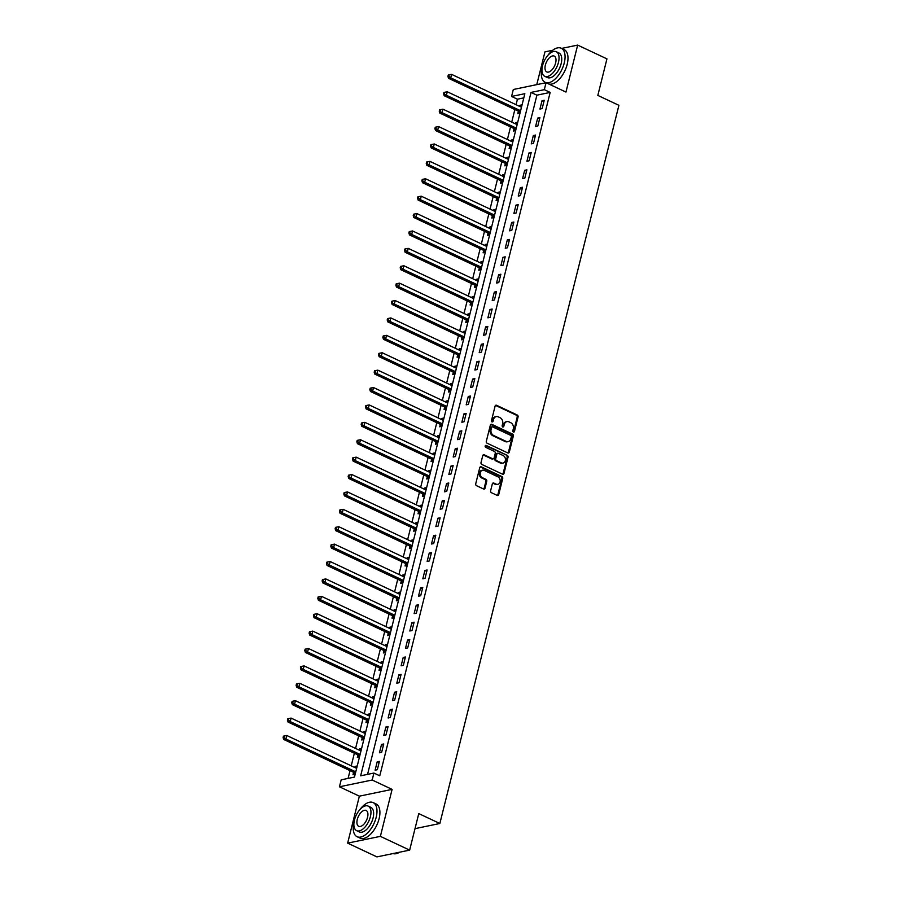 <?xml version="1.0" encoding="UTF-8"?>
<svg xmlns="http://www.w3.org/2000/svg" width="902" height="902" viewBox="0 0 902 902"><rect width="100%" height="100%" fill="white"/><g stroke="black" fill="none" stroke-linecap="round" stroke-linejoin="round"><path stroke-width="1.35" d="M513.418 432.024A1.037 0.834 78.3 0 0 514.456 431.449L518.075 416.927A1.477 1.184 78.3 0 0 517.274 415.021L496.585 405.291A1.477 1.184 78.3 0 0 495.097 406.114L491.477 420.636A1.037 0.834 78.3 0 0 493.078 421.392L493.552 419.509A4.736 3.788 78.3 0 1 496.269 416.6A4.736 3.788 78.3 0 1 498.321 416.871L500.046 417.682A4.736 3.788 78.3 0 1 502.628 423.782L502.166 425.665A1.037 0.834 78.3 0 0 503.767 426.42L504.241 424.538A4.736 3.788 78.3 0 1 506.958 421.629A4.736 3.788 78.3 0 1 509.01 421.899L510.735 422.711A4.736 3.788 78.3 0 1 513.317 428.811L512.855 430.694A1.037 0.834 78.3 0 0 513.418 432.024A1.037 0.834 78.3 0 0 513.576 431.63L517.196 417.119A1.477 1.184 78.3 0 0 516.384 415.202L495.694 405.472A1.477 1.184 78.3 0 0 495.525 405.415M492.007 421.956A1.037 0.834 78.3 0 0 492.199 421.572L492.661 419.701L493.552 419.509M502.696 426.984A1.037 0.834 78.3 0 0 502.888 426.601L503.361 424.718L504.241 424.538M490.609 490.789A1.477 1.184 78.3 0 0 491.421 492.695L497.227 495.423A1.477 1.184 78.3 0 0 498.716 494.6L502.73 478.477A1.477 1.184 78.3 0 0 501.929 476.572L481.24 466.841A1.477 1.184 78.3 0 0 479.751 467.664L475.726 483.788A1.477 1.184 78.3 0 0 476.538 485.693L483.551 488.985A1.477 1.184 78.3 0 0 485.039 488.162L486.753 481.262A1.477 1.184 78.3 0 0 485.952 479.357L482.469 477.722A3.958 3.168 78.3 0 1 480.18 473.651A3.958 3.168 78.3 0 1 482.581 470.19A3.958 3.168 78.3 0 1 484.295 470.416L497.915 476.82A3.958 3.168 78.3 0 1 500.215 480.89A3.958 3.168 78.3 0 1 497.803 484.351A3.958 3.168 78.3 0 1 496.089 484.126L493.822 483.066A1.477 1.184 78.3 0 0 492.334 483.889L490.609 490.789M373.924 773.059L372.188 780.016L339.456 786.792L341.193 779.835L354.463 777.084L524.851 93.695L511.581 96.446L513.317 89.49L546.048 82.713L544.312 89.67L531.041 92.421L360.653 775.81L373.924 773.059L379.776 775.81L550.164 92.421L544.312 89.67M546.048 82.713L565.96 92.072L577.663 45.1L606.945 58.867L597.834 95.409L618.907 105.32L439.849 823.503L418.765 813.593L409.655 850.124L380.385 836.357L392.099 789.385L372.188 780.016M507.815 452.939A1.477 1.184 78.3 0 0 509.314 452.105L513.328 435.993A1.477 1.184 78.3 0 0 512.516 434.087L491.827 424.346A1.477 1.184 78.3 0 0 490.338 425.18L486.325 441.292A1.477 1.184 78.3 0 0 487.125 443.209L507.815 452.939M508.029 457.235L504.015 473.358A1.477 1.184 78.3 0 1 502.527 474.181L481.837 464.451A1.477 1.184 78.3 0 1 481.025 462.546L482.739 455.645A1.477 1.184 78.3 0 1 484.239 454.822L492.627 458.768A1.477 1.184 78.3 0 0 494.116 457.934L495.254 453.356A1.477 1.184 78.3 0 0 494.443 451.451L485.716 447.347A1.037 0.834 78.3 0 1 486.189 445.43L507.228 455.33A1.477 1.184 78.3 0 1 508.029 457.235L507.149 457.415L503.124 473.539L504.015 473.358M409.655 850.124L376.935 856.9L347.653 843.133L380.385 836.357M577.663 45.1L561.642 48.415M552.723 50.264L544.943 51.876L536.769 84.63M550.164 92.421L536.904 95.172L367.554 774.378M542.023 100.708L539.937 109.063L542.147 108.601L544.233 100.257L542.023 100.708L543.895 101.599M537.682 118.106L535.596 126.46L537.817 125.998L539.892 117.655L537.682 118.106L539.565 118.996M533.341 135.503L531.267 143.858L533.477 143.395L535.551 135.052L533.341 135.503L535.224 136.394M529.012 152.9L526.926 161.255L529.136 160.793L531.222 152.449L529.012 152.9L530.883 153.791M524.671 170.298L522.585 178.652L524.795 178.19L526.881 169.847L524.671 170.298L526.543 171.188M520.33 187.695L518.244 196.05L520.465 195.599L522.54 187.244L520.33 187.695L522.213 188.586M515.989 205.104L513.914 213.447L516.124 212.996L518.21 204.641L515.989 205.104L517.872 205.983M511.659 222.501L509.574 230.844L511.784 230.393L513.869 222.039L511.659 222.501L513.531 223.38M507.319 239.898L505.233 248.242L507.443 247.791L509.529 239.436L507.319 239.898L509.19 240.778M502.978 257.295L500.903 265.639L503.113 265.188L505.188 256.833L502.978 257.295L504.861 258.175M498.648 274.693L496.562 283.036L498.772 282.585L500.858 274.231L498.648 274.693L500.52 275.572M494.307 292.09L492.221 300.434L494.431 299.983L496.517 291.628L494.307 292.09L496.179 292.97M489.966 309.487L487.881 317.831L490.102 317.38L492.176 309.025L489.966 309.487L491.849 310.367M485.626 326.885L483.551 335.24L485.761 334.777L487.835 326.423L485.626 326.885L487.508 327.764M481.296 344.282L479.21 352.637L481.42 352.175L483.506 343.82L481.296 344.282L483.168 345.162M476.955 361.679L474.869 370.034L477.079 369.572L479.165 361.217L476.955 361.679L478.827 362.559M472.614 379.077L470.528 387.432L472.749 386.969L474.824 378.615L472.614 379.077L474.497 379.956M468.273 396.474L466.199 404.829L468.409 404.367L470.494 396.012L468.273 396.474L470.156 397.354M463.944 413.871L461.858 422.226L464.068 421.764L466.154 413.42L463.944 413.871L465.815 414.751M459.603 431.269L457.517 439.624L459.727 439.161L461.813 430.818L459.603 431.269L461.474 432.148M455.262 448.666L453.187 457.021L455.397 456.559L457.472 448.215L455.262 448.666L457.145 449.557M450.932 466.063L448.846 474.418L451.056 473.956L453.142 465.612L450.932 466.063L452.804 466.954M446.591 483.461L444.506 491.815L446.715 491.353L448.801 483.01L446.591 483.461L448.463 484.351M442.251 500.858L440.165 509.213L442.386 508.751L444.46 500.407L442.251 500.858L444.134 501.749M437.91 518.255L435.835 526.61L438.045 526.148L440.12 517.804L437.91 518.255L439.793 519.146M433.58 535.653L431.494 544.007L433.704 543.556L435.79 535.202L433.58 535.653L435.452 536.543M429.239 553.061L427.153 561.405L429.363 560.954L431.449 552.599L429.239 553.061L431.111 553.941M424.898 570.459L422.824 578.802L425.034 578.351L427.108 569.996L424.898 570.459L426.781 571.338M420.558 587.856L418.483 596.199L420.693 595.748L422.779 587.394L420.558 587.856L422.44 588.735M416.228 605.253L414.142 613.597L416.352 613.146L418.438 604.791L416.228 605.253L418.1 606.133M411.887 622.651L409.801 630.994L412.011 630.543L414.097 622.188L411.887 622.651L413.759 623.53M407.546 640.048L405.472 648.391L407.681 647.94L409.756 639.586L407.546 640.048L409.429 640.927M403.217 657.445L401.131 665.789L403.341 665.338L405.426 656.983L403.217 657.445L405.088 658.325M398.876 674.843L396.79 683.197L399 682.735L401.086 674.38L398.876 674.843L400.747 675.722M394.535 692.24L392.449 700.595L394.67 700.132L396.745 691.778L394.535 692.24L396.418 693.119M390.194 709.637L388.119 717.992L390.329 717.53L392.415 709.175L390.194 709.637L392.077 710.517M385.864 727.035L383.778 735.389L385.988 734.927L388.074 726.572L385.864 727.035L387.736 727.914M381.523 744.432L379.438 752.787L381.647 752.324L383.733 743.97L381.523 744.432L383.395 745.311M377.183 761.829L375.108 770.184L377.318 769.722L379.392 761.378L377.183 761.829L379.065 762.709M523.814 97.878L517.444 99.197L516.068 104.7M514.862 109.525L511.727 122.108M510.532 126.923L507.386 139.506M506.191 144.32L503.057 156.903M501.85 161.717L498.716 174.3M497.509 179.115L494.375 191.698M493.18 196.512L490.034 209.095M488.839 213.909L485.704 226.492M484.498 231.307L481.364 243.89M480.157 248.704L477.023 261.287M475.828 266.101L472.693 278.684M471.487 283.51L468.352 296.082M467.146 300.907L464.011 313.479M462.816 318.305L459.67 330.876M458.475 335.702L455.341 348.273M454.134 353.099L451 365.671M449.794 370.497L446.659 383.068M445.464 387.894L442.33 400.465M441.123 405.291L437.989 417.863M436.782 422.688L433.648 435.26M432.441 440.086L429.307 452.657M428.112 457.483L424.977 470.066M423.771 474.88L420.636 487.463M419.43 492.278L416.296 504.861M415.1 509.675L411.955 522.258M410.76 527.072L407.625 539.655M406.419 544.47L403.284 557.053M402.078 561.867L398.943 574.45M397.748 579.264L394.614 591.847M393.407 596.662L390.273 609.245M389.066 614.059L385.932 626.642M384.726 631.468L381.591 644.039M380.396 648.865L377.262 661.437M376.055 666.262L372.921 678.834M371.714 683.66L368.58 696.231M367.385 701.057L364.239 713.629M363.044 718.454L359.909 731.026M358.703 735.852L355.568 748.423M354.362 753.249L351.228 765.821M350.032 770.646L348.093 778.403M522.078 104.835L519.902 105.286L519.631 106.38M518.391 111.374L517.827 113.641L519.992 113.19M517.737 122.232L515.572 122.683L515.29 123.777M514.05 128.772L513.486 131.038L515.651 130.587M513.396 139.63L511.231 140.081L510.96 141.174M509.709 146.169L509.145 148.435L511.321 147.984M509.066 157.027L506.89 157.478L506.62 158.572M505.379 163.566L504.816 165.833L506.98 165.382M504.725 174.436L502.549 174.875L502.279 175.969M501.038 180.964L500.475 183.23L502.639 182.779M500.385 191.833L498.22 192.273L497.949 193.378M496.698 198.361L496.134 200.627L498.31 200.176M496.044 209.23L493.879 209.67L493.608 210.775M492.357 215.758L491.793 218.025L493.969 217.574M491.714 226.627L489.538 227.078L489.267 228.172M488.027 233.156L487.463 235.422L489.628 234.971M487.373 244.025L485.208 244.476L484.926 245.57M483.686 250.553L483.122 252.819L485.287 252.368M483.032 261.422L480.867 261.873L480.597 262.967M479.345 267.95L478.782 270.217L480.958 269.766M478.703 278.819L476.527 279.27L476.256 280.364M475.016 285.359L474.441 287.614L476.617 287.163M474.362 296.217L472.186 296.668L471.915 297.761M470.675 302.756L470.111 305.011L472.276 304.572M470.021 313.614L467.856 314.065L467.574 315.159M466.334 320.154L465.77 322.409L467.935 321.969M465.68 331.011L463.515 331.462L463.245 332.556M461.993 337.551L461.429 339.806L463.605 339.366M461.35 348.409L459.174 348.86L458.904 349.953M457.664 354.948L457.1 357.215L459.265 356.764M457.01 365.806L454.845 366.257L454.563 367.351M453.323 372.346L452.759 374.612L454.924 374.161M452.669 383.203L450.504 383.654L450.233 384.748M448.982 389.743L448.418 392.009L450.594 391.558M448.328 400.601L446.163 401.052L445.892 402.145M444.641 407.14L444.077 409.407L446.253 408.956M443.998 417.998L441.822 418.449L441.552 419.543M440.311 424.538L439.748 426.804L441.912 426.353M439.657 435.395L437.493 435.846L437.211 436.94M435.97 441.935L435.407 444.201L437.571 443.75M435.316 452.793L433.152 453.244L432.881 454.337M431.63 459.332L431.066 461.598L433.242 461.147M430.987 470.19L428.811 470.641L428.54 471.735M427.3 476.73L426.725 478.996L428.901 478.545M426.646 487.587L424.47 488.038L424.199 489.132M422.959 494.127L422.395 496.393L424.56 495.942M422.305 504.985L420.14 505.436L419.858 506.529M418.618 511.524L418.054 513.79L420.219 513.339M417.964 522.393L415.799 522.833L415.529 523.927M414.277 528.922L413.714 531.188L415.89 530.737M413.635 539.791L411.459 540.23L411.188 541.335M409.948 546.319L409.384 548.585L411.549 548.134M409.294 557.188L407.129 557.628L406.847 558.733M405.607 563.716L405.043 565.982L407.208 565.531M404.953 574.585L402.788 575.036L402.517 576.13M401.266 581.113L400.702 583.38L402.878 582.929M400.612 591.983L398.447 592.434L398.177 593.527M396.925 598.511L396.361 600.777L398.537 600.326M396.282 609.38L394.106 609.831L393.836 610.925M392.595 615.908L392.032 618.174L394.197 617.723M391.942 626.777L389.777 627.228L389.495 628.322M388.255 633.317L387.691 635.572L389.856 635.132M387.601 644.175L385.436 644.626L385.165 645.719M383.914 650.714L383.35 652.969L385.526 652.529M383.271 661.572L381.095 662.023L380.824 663.117M379.584 668.111L379.02 670.366L381.185 669.927M378.93 678.969L376.754 679.42L376.484 680.514M375.243 685.509L374.68 687.764L376.844 687.324M374.589 696.367L372.425 696.818L372.154 697.911M370.902 702.906L370.339 705.172L372.503 704.721M370.248 713.764L368.084 714.215L367.813 715.309M366.562 720.303L365.998 722.57L368.174 722.119M365.919 731.161L363.743 731.612L363.472 732.706M362.232 737.701L361.668 739.967L363.833 739.516M361.578 748.559L359.413 749.01L359.131 750.103M357.891 755.098L357.327 757.364L359.492 756.913M357.237 765.956L355.072 766.407L354.802 767.501M353.55 772.495L352.986 774.762L355.162 774.311M415.01 828.645L439.849 823.503M392.099 789.385L359.368 796.162L347.653 843.133M359.368 796.162L339.456 786.792M517.444 99.197L511.581 96.446M536.904 95.172L531.041 92.421M519.902 105.286L521.751 106.154M515.572 122.683L517.41 123.551M511.231 140.081L513.069 140.949M506.89 157.478L508.739 158.346M502.549 174.875L504.398 175.743M498.22 192.273L500.058 193.141M493.879 209.67L495.717 210.538M489.538 227.078L491.387 227.935M485.208 244.476L487.046 245.333M480.867 261.873L482.705 262.73M476.527 279.27L478.364 280.127M472.186 296.668L474.035 297.536M467.856 314.065L469.694 314.933M463.515 331.462L465.353 332.331M459.174 348.86L461.023 349.728M454.845 366.257L456.683 367.125M450.504 383.654L452.342 384.523M446.163 401.052L448.001 401.92M441.822 418.449L443.671 419.317M437.493 435.846L439.33 436.715M433.152 453.244L434.989 454.112M428.811 470.641L430.649 471.509M424.47 488.038L426.319 488.907M420.14 505.436L421.978 506.304M415.799 522.833L417.637 523.701M411.459 540.23L413.308 541.099M407.129 557.628L408.967 558.496M402.788 575.036L404.626 575.893M398.447 592.434L400.285 593.291M394.106 609.831L395.955 610.688M389.777 627.228L391.615 628.096M385.436 644.626L387.274 645.494M381.095 662.023L382.944 662.891M376.754 679.42L378.603 680.288M372.425 696.818L374.262 697.686M368.084 714.215L369.921 715.083M363.743 731.612L365.592 732.48M359.413 749.01L361.251 749.878M355.072 766.407L356.91 767.275M506.958 421.629L506.078 421.82A4.736 3.788 78.3 0 0 503.361 424.718M496.269 416.6L495.39 416.792A4.736 3.788 78.3 0 0 492.661 419.701M507.995 452.996A1.477 1.184 78.3 0 0 508.424 452.297L512.449 436.173A1.477 1.184 78.3 0 0 511.637 434.268L490.947 424.538A1.477 1.184 78.3 0 0 490.767 424.47M511.344 436.737A1.037 0.834 78.3 0 0 510.78 435.395L492.616 426.86A1.037 0.834 78.3 0 0 491.579 427.435L491.083 429.42A4.736 3.788 78.3 0 0 493.665 435.519L506.078 441.36A4.736 3.788 78.3 0 0 508.13 441.619A4.736 3.788 78.3 0 0 510.848 438.722L511.344 436.737M491.737 427.041A1.037 0.834 78.3 0 0 490.688 427.616L491.579 427.435M508.13 441.619L507.251 441.811A4.736 3.788 78.3 0 1 505.199 441.54L492.785 435.7A4.736 3.788 78.3 0 1 490.192 429.6L490.688 427.616M502.696 474.249A1.477 1.184 78.3 0 0 503.124 473.539M493.27 458.847L492.379 459.028A1.477 1.184 78.3 0 1 491.737 458.949L483.348 455.003A1.477 1.184 78.3 0 0 483.179 454.935M485.332 445.633L507.228 455.33M501.332 462.861A3.958 3.168 78.3 0 0 503.045 463.087A3.958 3.168 78.3 0 0 505.447 459.625A3.958 3.168 78.3 0 0 503.158 455.555L498.355 453.289A1.477 1.184 78.3 0 0 496.867 454.123L495.728 458.69A1.477 1.184 78.3 0 0 496.528 460.606L501.332 462.861L500.452 463.042A3.958 3.168 78.3 0 0 502.166 463.267L503.045 463.087M497.712 453.21L496.833 453.39A1.477 1.184 78.3 0 0 495.976 454.304L496.867 454.123M500.452 463.042L495.649 460.787A1.477 1.184 78.3 0 1 494.837 458.881L495.976 454.304M507.149 457.415A1.477 1.184 78.3 0 0 506.338 455.51M497.803 484.351L496.923 484.532A3.958 3.168 78.3 0 1 495.209 484.318L492.943 483.247A1.477 1.184 78.3 0 0 492.763 483.179M482.581 470.19L481.702 470.37A3.958 3.168 78.3 0 0 479.289 473.832A3.958 3.168 78.3 0 0 481.589 477.902L482.469 477.722M483.72 489.053A1.477 1.184 78.3 0 0 484.148 488.343L485.874 481.454A1.477 1.184 78.3 0 0 485.062 479.537L481.589 477.902M497.397 495.491A1.477 1.184 78.3 0 0 497.836 494.781L501.85 478.658A1.477 1.184 78.3 0 0 501.038 476.752L480.349 467.022A1.477 1.184 78.3 0 0 480.18 466.954M521.514 107.09L521.39 107.09A1.511 1.206 -101.7 0 1 520.928 106.988L451.609 74.381L450.741 77.865L448.519 78.316L517.849 110.923A1.511 1.206 -101.7 0 1 518.255 111.239L520.014 113.122M448.813 76.242L449.162 74.855L448.271 75.035L447.922 76.422L448.813 76.242L450.741 77.865L520.059 110.472A1.511 1.206 -101.7 0 1 520.465 110.777L520.567 110.878M449.162 74.855L451.609 74.381M448.519 78.316L447.922 76.422M517.173 124.487L517.049 124.499A1.511 1.206 -101.7 0 1 516.587 124.386L447.268 91.779L446.4 95.262L444.19 95.713L513.509 128.321A1.511 1.206 -101.7 0 1 513.914 128.636L515.673 130.519M444.472 93.639L444.821 92.252L443.931 92.432L443.592 93.819L446.4 95.262L515.718 127.87A1.511 1.206 -101.7 0 1 516.136 128.174L516.226 128.276M444.821 92.252L447.268 91.779M444.19 95.713L443.592 93.819M512.832 141.885L512.708 141.896A1.511 1.206 -101.7 0 1 512.246 141.783L442.927 109.176L442.059 112.66L439.849 113.122L509.168 145.718A1.511 1.206 -101.7 0 1 509.585 146.034L511.333 147.917M440.131 111.036L440.48 109.649L439.601 109.83L439.251 111.217L442.059 112.66L511.378 145.267A1.511 1.206 -101.7 0 1 511.795 145.572L511.896 145.684M440.48 109.649L442.927 109.176M439.849 113.122L439.251 111.217M508.502 159.293L508.378 159.293A1.511 1.206 -101.7 0 1 507.916 159.18L438.586 126.573L437.718 130.057L435.508 130.519L504.827 163.127A1.511 1.206 -101.7 0 1 505.244 163.431L506.992 165.314M435.801 128.434L436.14 127.047L435.26 127.227L434.911 128.614L435.801 128.434L437.718 130.057L507.048 162.664A1.511 1.206 -101.7 0 1 507.454 162.969L507.555 163.082M436.14 127.047L438.586 126.573M435.508 130.519L434.911 128.614M504.162 176.691L504.038 176.691A1.511 1.206 -101.7 0 1 503.575 176.578L434.257 143.97L433.388 147.454L431.179 147.917L500.497 180.524A1.511 1.206 -101.7 0 1 500.903 180.828L502.662 182.711M431.46 145.831L431.81 144.444L430.919 144.624L430.57 146.011L431.46 145.831L433.388 147.454L502.707 180.062A1.511 1.206 -101.7 0 1 503.113 180.366L503.215 180.479M431.81 144.444L434.257 143.97M431.179 147.917L430.57 146.011M542.181 67.379A18.852 9.674 -64.8 0 0 542.136 67.56A18.852 9.674 -64.8 0 0 545.169 82.33A18.852 9.674 -64.8 0 0 564.246 62.993A18.852 9.674 -64.8 0 0 561.213 48.223A18.852 9.674 -64.8 0 0 547.796 55.45M548.63 83.931A18.852 9.674 -64.8 0 0 567.178 64.369A18.852 9.674 -64.8 0 0 564.145 49.599L561.213 48.223M556.275 51.73L558.969 52.992A13.575 6.968 115.2 0 1 561.157 63.625A13.575 6.968 115.2 0 1 547.413 77.561L544.718 76.287A13.575 6.968 -64.8 0 0 558.462 62.362A13.575 6.968 -64.8 0 0 556.275 51.73A13.575 6.968 -64.8 0 0 542.542 65.654A13.575 6.968 -64.8 0 0 544.718 76.287M545.372 65.068A8.749 4.487 -64.8 0 0 546.781 71.923A8.749 4.487 -64.8 0 0 555.632 62.948A8.749 4.487 -64.8 0 0 554.223 56.093A8.749 4.487 -64.8 0 0 545.372 65.068M354.091 821.756A18.852 9.674 -64.8 0 0 354.046 821.936A18.852 9.674 -64.8 0 0 357.079 836.706A18.852 9.674 -64.8 0 0 376.168 817.359A18.852 9.674 -64.8 0 0 373.124 802.588A18.852 9.674 -64.8 0 0 359.706 809.827M357.079 836.706L360.011 838.082A18.852 9.674 -64.8 0 0 379.088 818.734A18.852 9.674 -64.8 0 0 376.055 803.964L373.124 802.588M368.185 806.106L370.88 807.369A13.575 6.968 115.2 0 1 373.067 818.001A13.575 6.968 115.2 0 1 359.334 831.926L356.64 830.663A13.575 6.968 -64.8 0 0 370.372 816.738A13.575 6.968 -64.8 0 0 368.185 806.106A13.575 6.968 -64.8 0 0 354.452 820.031A13.575 6.968 -64.8 0 0 356.64 830.663M357.282 819.444A8.749 4.487 -64.8 0 0 358.692 826.3A8.749 4.487 -64.8 0 0 367.542 817.325A8.749 4.487 -64.8 0 0 366.133 810.47A8.749 4.487 -64.8 0 0 357.282 819.444M393.024 853.574A18.852 9.674 -64.8 0 0 399.282 852.413A18.852 9.674 -64.8 0 0 399.631 852.198A18.401 9.448 115.2 0 1 399.473 852.3M499.821 194.088L499.697 194.088A1.511 1.206 -101.7 0 1 499.234 193.975L429.916 161.368L429.048 164.852L426.838 165.314L496.156 197.921A1.511 1.206 -101.7 0 1 496.574 198.226L498.321 200.109M427.12 163.228L427.469 161.841L426.578 162.022L426.24 163.409L429.048 164.852L498.366 197.459A1.511 1.206 -101.7 0 1 498.783 197.763L498.885 197.876M427.469 161.841L429.916 161.368M426.838 165.314L426.24 163.409M495.491 211.485L495.356 211.485A1.511 1.206 -101.7 0 1 494.894 211.372L425.575 178.776L424.707 182.249L422.497 182.711L491.815 215.319A1.511 1.206 -101.7 0 1 492.233 215.623L493.98 217.506M422.779 180.625L423.128 179.239L422.249 179.419L421.899 180.806L424.707 182.249L494.025 214.856A1.511 1.206 -101.7 0 1 494.443 215.161L494.544 215.274M423.128 179.239L425.575 178.776M422.497 182.711L421.899 180.806M491.15 228.882L491.026 228.882A1.511 1.206 -101.7 0 1 490.564 228.781L421.234 196.174L420.366 199.646L418.156 200.109L487.486 232.716A1.511 1.206 -101.7 0 1 487.892 233.02L489.651 234.903M418.449 198.023L418.787 196.636L417.908 196.816L417.558 198.215L418.449 198.023L420.366 199.646L489.696 232.254A1.511 1.206 -101.7 0 1 490.102 232.558L490.203 232.671M418.787 196.636L421.234 196.174M418.156 200.109L417.558 198.215M486.809 246.28L486.685 246.28A1.511 1.206 -101.7 0 1 486.223 246.178L416.904 213.571L416.036 217.044L413.826 217.506L483.145 250.113A1.511 1.206 -101.7 0 1 483.551 250.418L485.31 252.301M414.108 215.42L414.458 214.033L413.567 214.214L413.229 215.612L414.108 215.42L416.036 217.044L485.355 249.651A1.511 1.206 -101.7 0 1 485.772 249.955L485.862 250.068M414.458 214.033L416.904 213.571M413.826 217.506L413.229 215.612M482.469 263.677L482.344 263.677A1.511 1.206 -101.7 0 1 481.882 263.576L412.564 230.968L411.695 234.441L409.485 234.903L478.804 267.511A1.511 1.206 -101.7 0 1 479.221 267.815L480.969 269.698M409.767 232.817L410.117 231.431L409.237 231.611L408.888 233.009L409.767 232.817L411.695 234.441L481.014 267.048A1.511 1.206 -101.7 0 1 481.431 267.353L481.533 267.466M410.117 231.431L412.564 230.968M409.485 234.903L408.888 233.009M478.139 281.074L478.004 281.074A1.511 1.206 -101.7 0 1 477.541 280.973L408.223 248.366L407.354 251.838L405.145 252.301L474.463 284.908A1.511 1.206 -101.7 0 1 474.88 285.212L476.628 287.095M405.438 250.215L405.776 248.828L404.897 249.008L404.547 250.406L405.438 250.215L407.354 251.838L476.684 284.446A1.511 1.206 -101.7 0 1 477.09 284.75L477.192 284.863M405.776 248.828L408.223 248.366M405.145 252.301L404.547 250.406M473.798 298.472L473.674 298.472A1.511 1.206 -101.7 0 1 473.212 298.37L403.893 265.763L403.025 269.236L400.804 269.698L470.134 302.305A1.511 1.206 -101.7 0 1 470.54 302.61L472.298 304.504M401.097 267.623L401.446 266.225L400.556 266.406L400.206 267.804L401.097 267.623L403.025 269.236L472.344 301.843A1.511 1.206 -101.7 0 1 472.749 302.147L472.851 302.26M401.446 266.225L403.893 265.763M400.804 269.698L400.206 267.804M469.457 315.869L469.333 315.869A1.511 1.206 -101.7 0 1 468.871 315.768L399.552 283.16L398.684 286.633L396.474 287.095L465.793 319.703A1.511 1.206 -101.7 0 1 466.199 320.007L467.958 321.901M396.756 285.021L397.105 283.623L396.215 283.803L395.877 285.201L398.684 286.633L468.003 319.24A1.511 1.206 -101.7 0 1 468.42 319.556L468.51 319.658M397.105 283.623L399.552 283.16M396.474 287.095L395.877 285.201M465.128 333.266L464.992 333.266A1.511 1.206 -101.7 0 1 464.53 333.165L395.211 300.558L394.343 304.042L392.133 304.493L461.452 337.1A1.511 1.206 -101.7 0 1 461.869 337.404L463.617 339.299M392.415 302.418L392.765 301.02L391.885 301.2L391.536 302.598L394.343 304.042L463.662 336.638A1.511 1.206 -101.7 0 1 464.079 336.953L464.18 337.055M392.765 301.02L395.211 300.558M392.133 304.493L391.536 302.598M460.787 350.664L460.663 350.664A1.511 1.206 -101.7 0 1 460.2 350.562L390.87 317.955L390.002 321.439L387.792 321.89L457.122 354.497A1.511 1.206 -101.7 0 1 457.528 354.802L459.276 356.696M388.085 319.815L388.424 318.417L387.544 318.598L387.195 319.996L388.085 319.815L390.002 321.439L459.332 354.035A1.511 1.206 -101.7 0 1 459.738 354.351L459.84 354.452M388.424 318.417L390.87 317.955M387.792 321.89L387.195 319.996M456.446 368.061L456.322 368.061A1.511 1.206 -101.7 0 1 455.86 367.96L386.541 335.352L385.673 338.836L383.463 339.287L452.781 371.895A1.511 1.206 -101.7 0 1 453.187 372.199L454.946 374.093M383.745 337.213L384.094 335.815L383.203 335.995L382.854 337.393L383.745 337.213L385.673 338.836L454.991 371.444A1.511 1.206 -101.7 0 1 455.397 371.748L455.499 371.849M384.094 335.815L386.541 335.352M383.463 339.287L382.854 337.393M452.105 385.458L451.981 385.458A1.511 1.206 -101.7 0 1 451.519 385.357L382.2 352.75L381.332 356.234L379.122 356.685L448.441 389.292A1.511 1.206 -101.7 0 1 448.858 389.596L450.605 391.491M379.404 354.61L379.753 353.212L378.874 353.404L378.524 354.79L381.332 356.234L450.65 388.841A1.511 1.206 -101.7 0 1 451.068 389.145L451.169 389.247M379.753 353.212L382.2 352.75M379.122 356.685L378.524 354.79M447.775 402.856L447.64 402.856A1.511 1.206 -101.7 0 1 447.178 402.754L377.859 370.147L376.991 373.631L374.781 374.082L444.1 406.689A1.511 1.206 -101.7 0 1 444.517 406.994L446.264 408.888M375.063 372.007L375.412 370.609L374.533 370.801L374.183 372.188L376.991 373.631L446.31 406.238A1.511 1.206 -101.7 0 1 446.727 406.543L446.828 406.644M375.412 370.609L377.859 370.147M374.781 374.082L374.183 372.188M443.434 420.253L443.31 420.253A1.511 1.206 -101.7 0 1 442.848 420.152L373.518 387.544L372.661 391.028L370.44 391.479L439.77 424.087A1.511 1.206 -101.7 0 1 440.176 424.391L441.935 426.285M370.733 389.405L371.083 388.007L370.192 388.198L369.843 389.585L370.733 389.405L372.661 391.028L441.98 423.636A1.511 1.206 -101.7 0 1 442.386 423.94L442.487 424.041M371.083 388.007L373.518 387.544M370.44 391.479L369.843 389.585M439.094 437.65L438.97 437.65A1.511 1.206 -101.7 0 1 438.507 437.549L369.189 404.942L368.32 408.426L366.111 408.877L435.429 441.484A1.511 1.206 -101.7 0 1 435.835 441.788L437.594 443.683M366.392 406.802L366.742 405.404L365.851 405.596L365.513 406.982L368.32 408.426L437.639 441.033A1.511 1.206 -101.7 0 1 438.056 441.337L438.147 441.439M366.742 405.404L369.189 404.942M366.111 408.877L365.513 406.982M434.753 455.048L434.629 455.048A1.511 1.206 -101.7 0 1 434.166 454.946L364.848 422.339L363.98 425.823L361.77 426.274L431.088 458.881A1.511 1.206 -101.7 0 1 431.506 459.197L433.253 461.08M362.052 424.199L362.401 422.812L361.522 422.993L361.172 424.38L363.98 425.823L433.298 458.43A1.511 1.206 -101.7 0 1 433.715 458.735L433.817 458.836M362.401 422.812L364.848 422.339M361.77 426.274L361.172 424.38M430.423 472.445L430.299 472.456A1.511 1.206 -101.7 0 1 429.837 472.344L360.507 439.736L359.639 443.22L357.429 443.683L426.747 476.279A1.511 1.206 -101.7 0 1 427.165 476.594L428.912 478.477M357.722 441.597L358.06 440.21L357.181 440.39L356.831 441.777L357.722 441.597L359.639 443.22L428.969 475.828A1.511 1.206 -101.7 0 1 429.375 476.132L429.476 476.233M358.06 440.21L360.507 439.736M357.429 443.683L356.831 441.777M426.082 489.854L425.958 489.854A1.511 1.206 -101.7 0 1 425.496 489.741L356.177 457.134L355.309 460.618L353.088 461.08L422.418 493.676A1.511 1.206 -101.7 0 1 422.824 493.992L424.583 495.875M353.381 458.994L353.731 457.607L352.84 457.788L352.49 459.174L353.381 458.994L355.309 460.618L424.628 493.225A1.511 1.206 -101.7 0 1 425.034 493.529L425.135 493.642M353.731 457.607L356.177 457.134M353.088 461.08L352.49 459.174M421.741 507.251L421.617 507.251A1.511 1.206 -101.7 0 1 421.155 507.138L351.836 474.531L350.968 478.015L348.758 478.477L418.077 511.084A1.511 1.206 -101.7 0 1 418.494 511.389L420.242 513.272M349.04 476.391L349.39 475.004L348.499 475.185L348.161 476.572L350.968 478.015L420.287 510.622A1.511 1.206 -101.7 0 1 420.704 510.927L420.794 511.039M349.39 475.004L351.836 474.531M348.758 478.477L348.161 476.572M417.412 524.648L417.276 524.648A1.511 1.206 -101.7 0 1 416.814 524.536L347.495 491.928L346.627 495.412L344.417 495.875L413.736 528.482A1.511 1.206 -101.7 0 1 414.153 528.786L415.901 530.669M344.699 493.789L345.049 492.402L344.169 492.582L343.82 493.969L346.627 495.412L415.946 528.02A1.511 1.206 -101.7 0 1 416.363 528.324L416.465 528.437M345.049 492.402L347.495 491.928M344.417 495.875L343.82 493.969M413.071 542.046L412.947 542.046A1.511 1.206 -101.7 0 1 412.485 541.933L343.155 509.337L342.286 512.81L340.077 513.272L409.407 545.879A1.511 1.206 -101.7 0 1 409.812 546.184L411.571 548.066M340.37 511.186L340.708 509.799L339.828 509.98L339.479 511.366L340.37 511.186L342.286 512.81L411.616 545.417A1.511 1.206 -101.7 0 1 412.022 545.721L412.124 545.834M340.708 509.799L343.155 509.337M340.077 513.272L339.479 511.366M408.73 559.443L408.606 559.443A1.511 1.206 -101.7 0 1 408.144 559.33L338.825 526.734L337.957 530.207L335.747 530.669L405.066 563.276A1.511 1.206 -101.7 0 1 405.472 563.581L407.23 565.464M336.029 528.583L336.378 527.196L335.488 527.377L335.138 528.775L336.029 528.583L337.957 530.207L407.276 562.814A1.511 1.206 -101.7 0 1 407.681 563.119L407.783 563.231M336.378 527.196L338.825 526.734M335.747 530.669L335.138 528.775M404.389 576.84L404.265 576.84A1.511 1.206 -101.7 0 1 403.803 576.739L334.484 544.131L333.616 547.604L331.406 548.066L400.725 580.674A1.511 1.206 -101.7 0 1 401.142 580.978L402.89 582.861M331.688 545.981L332.037 544.594L331.158 544.774L330.808 546.172L331.688 545.981L333.616 547.604L402.935 580.212A1.511 1.206 -101.7 0 1 403.352 580.516L403.453 580.629M332.037 544.594L334.484 544.131M331.406 548.066L330.808 546.172M400.06 594.238L399.924 594.238A1.511 1.206 -101.7 0 1 399.462 594.136L330.143 561.529L329.275 565.002L327.065 565.464L396.384 598.071A1.511 1.206 -101.7 0 1 396.801 598.376L398.549 600.258M327.347 563.378L327.697 561.991L326.817 562.172L326.468 563.57L327.347 563.378L329.275 565.002L398.594 597.609A1.511 1.206 -101.7 0 1 399.011 597.913L399.112 598.026M327.697 561.991L330.143 561.529M327.065 565.464L326.468 563.57M395.719 611.635L395.595 611.635A1.511 1.206 -101.7 0 1 395.132 611.533L325.802 578.926L324.945 582.399L322.724 582.861L392.054 615.468A1.511 1.206 -101.7 0 1 392.46 615.773L394.219 617.656M323.017 580.775L323.367 579.388L322.476 579.569L322.127 580.967L323.017 580.775L324.945 582.399L394.264 615.006A1.511 1.206 -101.7 0 1 394.67 615.311L394.772 615.423M323.367 579.388L325.802 578.926M322.724 582.861L322.127 580.967M391.378 629.032L391.254 629.032A1.511 1.206 -101.7 0 1 390.791 628.931L321.473 596.323L320.605 599.796L318.395 600.258L387.713 632.866A1.511 1.206 -101.7 0 1 388.119 633.17L389.878 635.053M318.677 598.173L319.026 596.786L318.135 596.966L317.797 598.364L318.677 598.173L320.605 599.796L389.923 632.403A1.511 1.206 -101.7 0 1 390.34 632.708L390.431 632.821M319.026 596.786L321.473 596.323M318.395 600.258L317.797 598.364M387.037 646.43L386.913 646.43A1.511 1.206 -101.7 0 1 386.451 646.328L317.132 613.721L316.264 617.193L314.054 617.656L383.373 650.263A1.511 1.206 -101.7 0 1 383.79 650.567L385.537 652.462M314.336 615.581L314.685 614.183L313.806 614.363L313.456 615.762L316.264 617.193L385.582 649.801A1.511 1.206 -101.7 0 1 386 650.116L386.101 650.218M314.685 614.183L317.132 613.721M314.054 617.656L313.456 615.762M382.707 663.827L382.583 663.827A1.511 1.206 -101.7 0 1 382.121 663.725L312.791 631.118L311.923 634.591L309.713 635.053L379.032 667.66A1.511 1.206 -101.7 0 1 379.449 667.965L381.196 669.859M310.006 632.978L310.344 631.58L309.465 631.761L309.115 633.159L310.006 632.978L311.923 634.591L381.253 667.198A1.511 1.206 -101.7 0 1 381.659 667.514L381.76 667.615M310.344 631.58L312.791 631.118M309.713 635.053L309.115 633.159M378.366 681.224L378.242 681.224A1.511 1.206 -101.7 0 1 377.78 681.123L308.461 648.515L307.593 651.999L305.372 652.45L374.702 685.058A1.511 1.206 -101.7 0 1 375.108 685.362L376.867 687.256M305.665 650.376L306.015 648.978L305.124 649.158L304.775 650.556L305.665 650.376L307.593 651.999L376.912 684.595A1.511 1.206 -101.7 0 1 377.318 684.911L377.419 685.013M306.015 648.978L308.461 648.515M305.372 652.45L304.775 650.556M374.026 698.622L373.902 698.622A1.511 1.206 -101.7 0 1 373.439 698.52L304.121 665.913L303.252 669.397L301.042 669.848L370.361 702.455A1.511 1.206 -101.7 0 1 370.778 702.759L372.526 704.654M301.324 667.773L301.674 666.375L300.783 666.555L300.445 667.954L303.252 669.397L372.571 701.993A1.511 1.206 -101.7 0 1 372.988 702.308L373.078 702.41M301.674 666.375L304.121 665.913M301.042 669.848L300.445 667.954M369.696 716.019L369.561 716.019A1.511 1.206 -101.7 0 1 369.098 715.917L299.78 683.31L298.912 686.794L296.702 687.245L366.02 719.852A1.511 1.206 -101.7 0 1 366.438 720.157L368.185 722.051M296.983 685.17L297.333 683.772L296.454 683.964L296.104 685.351L298.912 686.794L368.23 719.401A1.511 1.206 -101.7 0 1 368.647 719.706L368.749 719.807M297.333 683.772L299.78 683.31M296.702 687.245L296.104 685.351M365.355 733.416L365.231 733.416A1.511 1.206 -101.7 0 1 364.769 733.315L295.439 700.707L294.571 704.191L292.361 704.642L361.691 737.25A1.511 1.206 -101.7 0 1 362.097 737.554L363.856 739.448M292.654 702.568L292.992 701.17L292.113 701.361L291.763 702.748L292.654 702.568L294.571 704.191L363.901 736.799A1.511 1.206 -101.7 0 1 364.307 737.103L364.408 737.205M292.992 701.17L295.439 700.707M292.361 704.642L291.763 702.748M361.014 750.814L360.89 750.814A1.511 1.206 -101.7 0 1 360.428 750.712L291.109 718.105L290.241 721.589L288.031 722.04L357.35 754.647A1.511 1.206 -101.7 0 1 357.756 754.951L359.515 756.846M288.313 719.965L288.663 718.567L287.772 718.759L287.422 720.146L288.313 719.965L290.241 721.589L359.56 754.196A1.511 1.206 -101.7 0 1 359.966 754.5L360.067 754.602M288.663 718.567L291.109 718.105M288.031 722.04L287.422 720.146M356.673 768.211L356.549 768.211A1.511 1.206 -101.7 0 1 356.087 768.109L286.768 735.502L285.9 738.986L283.69 739.437L353.009 772.044A1.511 1.206 -101.7 0 1 353.426 772.349L355.174 774.243M283.972 737.362L284.322 735.964L283.442 736.156L283.093 737.543L285.9 738.986L355.219 771.593A1.511 1.206 -101.7 0 1 355.636 771.898L355.738 771.999M284.322 735.964L286.768 735.502M283.69 739.437L283.093 737.543M513.576 431.63L514.456 431.449M492.199 421.572L493.078 421.392M502.888 426.601L503.767 426.42M495.694 405.472L496.585 405.291M516.384 415.202L517.274 415.021M517.196 417.119L518.075 416.927M490.947 424.538L491.827 424.346M511.637 434.268L512.516 434.087M512.449 436.173L513.328 435.993M508.424 452.297L509.314 452.105M490.192 429.6L491.083 429.42M492.785 435.7L493.665 435.519M505.199 441.54L506.078 441.36M483.348 455.003L484.239 454.822M491.737 458.949L492.627 458.768M485.355 445.611L486.189 445.43M494.837 458.881L495.728 458.69M495.649 460.787L496.528 460.606M492.943 483.247L493.822 483.066M495.209 484.318L496.089 484.126M485.062 479.537L485.952 479.357M485.874 481.454L486.753 481.262M484.148 488.343L485.039 488.162M480.349 467.022L481.24 466.841M501.038 476.752L501.929 476.572M501.85 478.658L502.73 478.477M497.836 494.781L498.716 494.6M517.849 110.923L520.059 110.472M518.255 111.239L520.465 110.777M513.509 128.321L515.718 127.87M513.914 128.636L516.136 128.174M509.168 145.718L511.378 145.267M509.585 146.034L511.795 145.572M504.827 163.127L507.048 162.664M505.244 163.431L507.454 162.969M500.497 180.524L502.707 180.062M500.903 180.828L503.113 180.366M496.156 197.921L498.366 197.459M496.574 198.226L498.783 197.763M491.815 215.319L494.025 214.856M492.233 215.623L494.443 215.161M487.486 232.716L489.696 232.254M487.892 233.02L490.102 232.558M483.145 250.113L485.355 249.651M483.551 250.418L485.772 249.955M478.804 267.511L481.014 267.048M479.221 267.815L481.431 267.353M474.463 284.908L476.684 284.446M474.88 285.212L477.09 284.75M470.134 302.305L472.344 301.843M470.54 302.61L472.749 302.147M465.793 319.703L468.003 319.24M466.199 320.007L468.42 319.556M461.452 337.1L463.662 336.638M461.869 337.404L464.079 336.953M457.122 354.497L459.332 354.035M457.528 354.802L459.738 354.351M452.781 371.895L454.991 371.444M453.187 372.199L455.397 371.748M448.441 389.292L450.65 388.841M448.858 389.596L451.068 389.145M444.1 406.689L446.31 406.238M444.517 406.994L446.727 406.543M439.77 424.087L441.98 423.636M440.176 424.391L442.386 423.94M435.429 441.484L437.639 441.033M435.835 441.788L438.056 441.337M431.088 458.881L433.298 458.43M431.506 459.197L433.715 458.735M426.747 476.279L428.969 475.828M427.165 476.594L429.375 476.132M422.418 493.676L424.628 493.225M422.824 493.992L425.034 493.529M418.077 511.084L420.287 510.622M418.494 511.389L420.704 510.927M413.736 528.482L415.946 528.02M414.153 528.786L416.363 528.324M409.407 545.879L411.616 545.417M409.812 546.184L412.022 545.721M405.066 563.276L407.276 562.814M405.472 563.581L407.681 563.119M400.725 580.674L402.935 580.212M401.142 580.978L403.352 580.516M396.384 598.071L398.594 597.609M396.801 598.376L399.011 597.913M392.054 615.468L394.264 615.006M392.46 615.773L394.67 615.311M387.713 632.866L389.923 632.403M388.119 633.17L390.34 632.708M383.373 650.263L385.582 649.801M383.79 650.567L386 650.116M379.032 667.66L381.253 667.198M379.449 667.965L381.659 667.514M374.702 685.058L376.912 684.595M375.108 685.362L377.318 684.911M370.361 702.455L372.571 701.993M370.778 702.759L372.988 702.308M366.02 719.852L368.23 719.401M366.438 720.157L368.647 719.706M361.691 737.25L363.901 736.799M362.097 737.554L364.307 737.103M357.35 754.647L359.56 754.196M357.756 754.951L359.966 754.5M353.009 772.044L355.219 771.593M353.426 772.349L355.636 771.898M491.286 426.984L492.165 426.804M545.169 82.33L545.992 82.725"/></g></svg>
